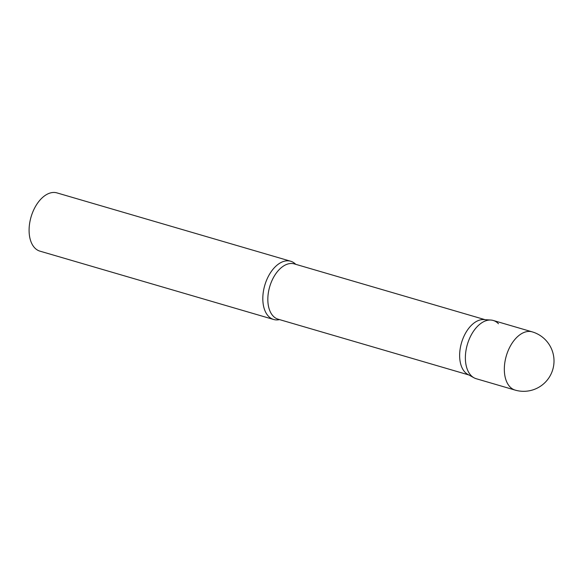 <?xml version="1.0" encoding="UTF-8"?>
<svg xmlns="http://www.w3.org/2000/svg" width="583" height="583" viewBox="0 0 583 583"><rect width="100%" height="100%" fill="white"/><g stroke="black" fill="none" stroke-linecap="round" stroke-linejoin="round"><path stroke-width="0.87" d="M532.192 331.858L493.24 320.468A30.345 18.102 106.3 0 0 471.1 335.24A30.345 18.102 106.3 0 0 476.209 378.717L515.161 390.107A30.345 30.345 0 0 0 545.681 340.093A30.345 30.345 0 0 0 532.192 331.858A30.345 18.102 106.3 0 0 510.052 346.63A30.345 18.102 106.3 0 0 509.936 386.828A30.345 18.102 106.3 0 0 515.161 390.107M490.886 320.052A30.345 18.102 -73.7 0 0 468.295 341.594A30.345 18.102 -73.7 0 0 470.977 375.437A30.345 18.102 -73.7 0 0 474.001 377.799L467.828 374.403A28.807 17.184 -73.7 0 1 464.957 372.165A28.807 17.184 -73.7 0 1 462.414 340.035A28.807 17.184 -73.7 0 1 483.861 319.586L490.886 320.052A30.345 18.102 -73.7 0 1 498.465 323.747M279.541 319.608A30.345 18.102 -73.7 0 1 273.646 319.484A30.345 18.102 -73.7 0 1 268.42 316.212A30.345 18.102 -73.7 0 1 266.446 280.51A30.345 18.102 -73.7 0 1 290.677 261.235A30.345 18.102 -73.7 0 1 295.712 264.31M273.646 319.484L39.921 251.142A30.345 18.102 -73.7 0 1 34.696 247.862A30.345 18.102 -73.7 0 1 32.721 212.168A30.345 18.102 -73.7 0 1 56.959 192.893L290.677 261.235M468.834 374.956L278.12 319.192A28.807 17.184 -73.7 0 1 273.157 316.081A28.807 17.184 -73.7 0 1 271.277 282.187A28.807 17.184 -73.7 0 1 294.284 263.895L485.005 319.659"/></g></svg>
